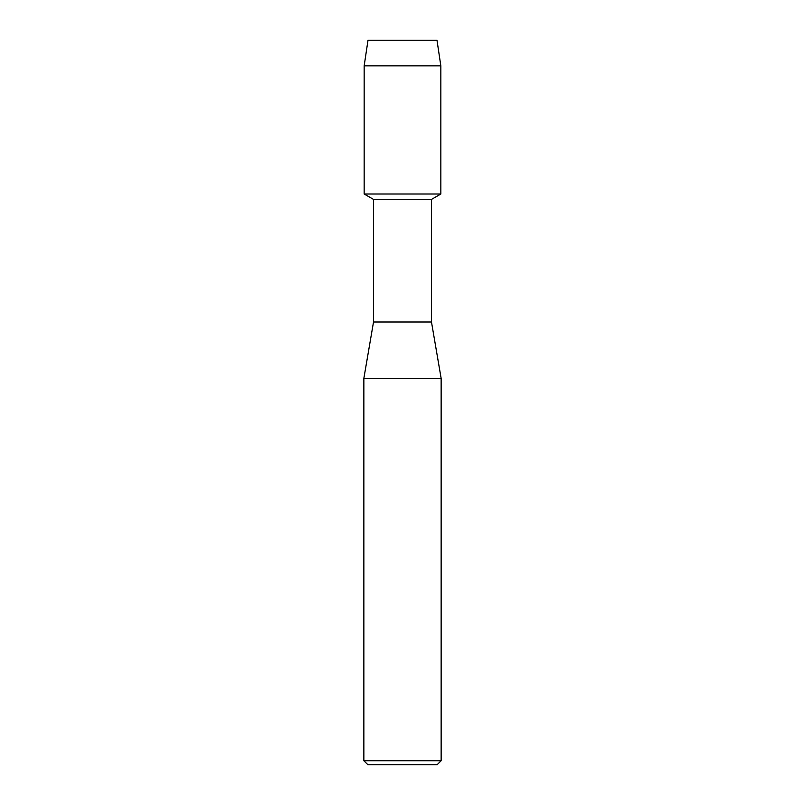 <?xml version="1.0" encoding="UTF-8"?>
<svg xmlns="http://www.w3.org/2000/svg" width="805" height="805" viewBox="0 0 805 805"><rect width="100%" height="100%" fill="white"/><g stroke="black" fill="none" stroke-linecap="round" stroke-linejoin="round"><path stroke-width="1.21" d="M436.994 40.25L368.006 40.25L436.994 40.25L440.838 65.849L440.838 194.005L402.5 194.005L440.838 194.005L431.48 199.409L431.48 322L441.14 378.35L441.14 760.725L363.86 760.725L367.885 764.75L437.115 764.75L441.14 760.725M431.48 322L373.52 322L373.52 199.409L431.48 199.409M373.52 322L363.86 378.35L441.14 378.35M368.006 40.25L364.162 65.849L364.162 194.005L402.5 194.005L364.162 194.005L373.52 199.409M364.162 65.849L440.838 65.849M363.86 378.35L363.86 760.725"/></g></svg>
